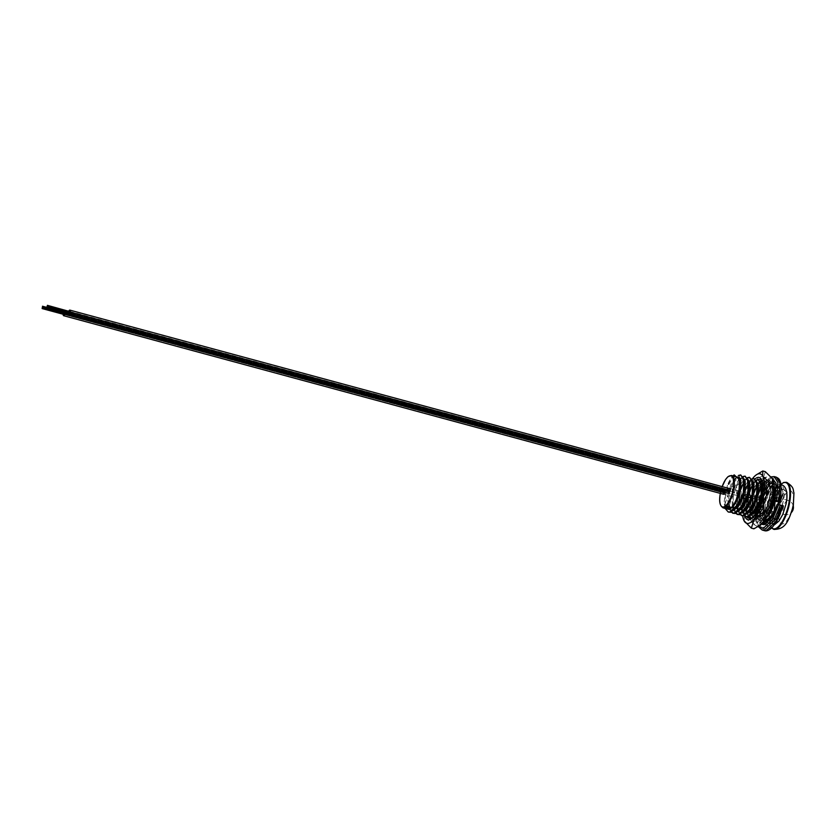 <?xml version="1.0" encoding="UTF-8"?>
<svg xmlns="http://www.w3.org/2000/svg" width="836" height="836" viewBox="0 0 836 836"><rect width="100%" height="100%" fill="white"/><g stroke="black" fill="none" stroke-linecap="round" stroke-linejoin="round"><path stroke-width="0.63" stroke-dasharray="4.18 3.13" d="M729.431 488.59A2.445 0.878 -74.9 0 0 728.229 491.045A2.445 0.878 -74.9 0 0 728.543 493.188A2.445 0.878 -74.9 0 0 729.535 492.31M738.909 491.181A2.445 0.878 -74.9 0 0 738.616 490.857A2.445 0.878 -74.9 0 0 737.028 493.428A2.445 0.878 -74.9 0 0 737.342 495.57A2.445 0.878 -74.9 0 0 737.875 495.351M725.021 492.446A2.445 0.878 -74.9 0 0 725.209 491.714A2.445 0.878 -74.9 0 0 724.896 489.572A2.445 0.878 -74.9 0 0 723.318 492.143A2.445 0.878 -74.9 0 0 723.6 494.275L732.42 496.668A2.445 0.878 -74.9 0 0 734.008 494.097A2.445 0.878 -74.9 0 0 733.694 491.955A2.445 0.878 -74.9 0 0 732.117 494.515A2.445 0.878 -74.9 0 0 732.42 496.668M736.558 476.854A16.595 5.936 -74.9 0 0 725.784 494.295A16.595 5.936 -74.9 0 0 727.884 508.884A16.595 5.936 -74.9 0 0 728.072 508.936M772.391 515.896A16.595 5.936 105.1 0 1 773.081 507.097A16.595 5.936 105.1 0 1 783.844 489.645A16.595 5.936 105.1 0 1 785.944 504.233A16.595 5.936 105.1 0 1 775.171 521.685A16.595 5.936 105.1 0 1 772.401 516.052M769.778 506.208A16.595 5.936 105.1 0 1 780.542 488.757A16.595 5.936 105.1 0 1 782.642 503.345A16.595 5.936 105.1 0 1 771.879 520.797A16.595 5.936 105.1 0 1 769.778 506.208M771.231 497.065L775.568 488.527L779.047 485.664L780.249 485.643L782.747 489.854L782.987 493.721L784.659 494.17A19.521 6.991 105.1 0 0 781.305 485.935A19.521 6.991 105.1 0 0 771.409 497.117L768.483 505.947L768.179 514.913L768.65 517.338L771.618 521.225L772.913 521.277L768.305 515.969M766.831 495.873L771.168 487.336L774.648 484.472L775.85 484.452L778.347 488.663L778.588 492.529L779.361 492.738L779.225 489.572L776.623 484.661L775.421 484.681L769.517 491.547L767.605 496.082L766.831 495.873L764.083 504.756L763.895 514.328L764.668 514.537L765.285 518.508L768.629 522.949L772.443 523.629L772.913 521.277L771.827 520.985L770.081 522.991M774.638 491.463L774.721 487.681L772.224 483.469L771.022 483.49L765.118 490.356L763.205 494.891L762.432 494.682L766.769 486.144L770.249 483.281L771.45 483.26L773.948 487.472L774.188 490.92M758.262 492.864L762.369 484.953L758.471 491.275M762.453 484.849L765.849 482.09L767.061 482.069L769.548 486.28L769.789 490.147L770.562 490.356L770.322 486.489L767.824 482.278L766.622 482.299L762.714 485.747M761.889 487.022L758.806 493.7L758.147 493.533M753.863 491.683L757.97 483.772L754.072 490.084M758.053 483.668L760.603 481.264M762.066 480.815L765.149 485.089L765.389 488.955L766.163 489.164L765.922 485.298L763.425 481.097L762.223 481.118L758.315 484.556M757.5 485.831L754.406 492.519L753.748 492.341M749.464 490.492L753.57 482.581L749.673 488.893M753.654 482.476L756.204 480.073M759.036 479.906L757.824 479.927L753.915 483.375M753.1 484.64L750.007 491.328L749.349 491.15M745.064 489.3L749.171 481.39L745.273 487.701M749.255 481.285L751.804 478.882M754.636 478.714L753.424 478.735L749.516 482.184M748.701 483.448L745.607 490.136L744.949 489.959M740.665 488.109L744.771 480.198L740.884 486.51M744.855 480.094L747.405 477.69M750.237 477.523L749.025 477.544L745.116 480.993M744.301 482.257L741.208 488.945L740.55 488.767M739.902 481.066L736.809 487.754L736.035 487.545L740.372 479.007L737.018 484.18L733.297 496.427L733.099 505.999M740.456 478.903L743.005 476.499M745.837 476.332L744.625 476.353L740.727 479.801M741.438 475.141L740.226 475.161L734.322 482.027L732.409 486.562L731.636 486.353L733.548 481.818L738.282 475.506M767.281 522.521L769.319 522.782L776.32 516.22L778.619 511.789L781.012 512.437A19.521 6.991 105.1 0 1 772.443 523.629M766.194 521.674L764.512 518.299L763.895 514.328M763.801 521.622L760.112 517.108L759.496 513.137L760.269 513.346L760.885 517.317L764.229 521.758M774.335 512.217L772.798 515.331M755.41 512.029L756.486 516.136L759.83 520.567L761.293 520.619L766.696 516.408L768.221 514.182M770.155 509.5L767.521 513.837L760.52 520.41L759.057 520.358L755.713 515.927L755.117 512.269M751.01 510.838L752.087 514.945L755.43 519.375L756.893 519.428L762.296 515.216L766.204 508.424L765.431 508.215L763.122 512.646L756.12 519.219L754.657 519.166L751.449 515.185M751.439 515.143L750.718 511.078M746.611 509.657L747.687 513.753L751.031 518.184M751.888 518.289L757.897 514.035L761.805 507.233L761.032 507.024L758.722 511.465L752.442 517.818M748.596 516.92L747.05 513.994M747.039 513.952L746.318 509.887M742.211 508.466L743.288 512.562L746.632 516.993M744.197 515.728L742.65 512.802L741.919 508.696M737.812 507.274L738.899 511.371L742.232 515.802M739.797 514.537L738.251 511.611L741.03 512.646L745.89 508.894M738.24 511.569L737.519 507.504M733.412 506.083L734.499 510.179L737.833 514.61M735.398 513.346L733.851 510.43M733.841 510.378L733.12 506.313M730.998 512.154L729.326 508.779L728.699 504.808L729.473 505.017L730.1 508.988L733.433 513.419M725.24 508.581L724.3 503.617L725.073 503.826L725.7 507.797L729.034 512.238M731.636 486.353L728.898 495.236L728.699 504.808M739.108 477.084L737.718 476.969L734.781 479.383L732.618 482.989L728.898 495.236L728.584 504.202L730.037 508.915M736.035 487.545L733.297 496.427L732.984 505.393M743.737 478.411L742.117 478.161L740.529 479.101M739.755 479.874L739.181 480.575M739.024 492.258L738.261 494.818M748.136 479.603L746.517 479.341L744.928 480.292M744.155 481.066L743.58 481.766M739.024 491.662L738.198 494.933M742.838 495.361L742.169 498.319L742.765 495.34M752.536 480.794L750.916 480.533L749.328 481.484M748.554 482.257L747.98 482.957M747.917 494.369L746.621 499.217L747.739 494.316M756.935 481.985L755.316 481.724L753.717 482.665M752.954 483.448L752.379 484.148M752.222 495.832L751.021 500.409L752.066 495.79M760.896 501.255L765.389 488.955M761.032 507.024L762.986 487.451M761.335 483.177L759.715 482.915L758.116 483.856M757.353 484.64L756.779 485.34M756.622 497.023L755.42 501.6L756.465 496.981M752.076 514.934L754.02 516.47L755.316 516.512L761.512 510.786L769.789 490.147M765.431 508.215L767.281 487.754L765.149 484.086L762.516 485.047M761.753 485.831L761.178 486.531M761.021 498.214L759.819 502.791L760.854 498.172M755.138 512.363L758.419 517.662L759.715 517.703L765.912 511.977L774.188 491.338M769.831 509.406L771.68 488.945L769.548 485.277L768.514 485.298L765.577 487.722L762.599 493.115M774.962 491.547L774.052 500.931L775.066 490.335L772.861 486.176L773.948 486.468L776.08 490.136L775.129 501.224L778.588 492.529M773.948 486.468L772.903 486.489L769.977 488.914L767.814 492.508L764.083 504.756L764.25 516.146L767.218 520.034L768.953 519.982M780.605 495.717L780.479 491.317L778.347 487.66L777.302 487.681L774.376 490.105L772.213 493.7L768.483 505.947L768.179 514.913M730.079 508.978L732.033 510.514L733.757 510.462M733.141 506.417L734.322 509.918M734.478 510.169L736.432 511.705L738.157 511.642M737.697 497.619L737.498 507.191M737.498 499.019L737.342 506.188M737.54 507.609L738.721 511.109M738.878 511.36L740.832 512.896L742.556 512.834M742.096 498.81L741.898 508.372M741.898 500.21L741.741 507.379M741.94 508.79L743.12 512.301M743.277 512.552L745.221 514.088L746.956 514.025M746.496 500.001L746.297 509.563M746.297 501.391L746.14 508.56M746.339 509.981L747.52 513.492M747.677 513.743L749.62 515.279L751.355 515.216M750.895 501.182L750.697 510.754M750.697 502.582L750.54 509.751M750.738 511.172L751.919 514.683M755.295 502.373L755.096 511.945M755.096 503.774L754.939 510.942M759.694 503.565L759.496 513.137M759.496 504.965L759.851 514.955L762.819 518.853L766.298 517.871M770.269 519.355L774.711 514.359L778.943 504.589M778.619 511.789L779.079 504.61M734.196 474.869C731.939 476.792 729.87 480.292 728.01 485.371L727.424 485.214A19.521 6.991 -74.9 0 1 733.005 475.893M739.87 480.815L737.665 476.645L736.631 476.677L731.531 482.696L727.811 494.943L728.01 485.371M739.557 478.704L735.931 483.887L732.211 496.135L732.409 486.562M744.27 482.006L742.065 477.837L740.173 478.255M739.797 486.218L736.61 497.326L736.809 487.754M748.669 483.198L746.464 479.028L744.573 479.446M744.009 479.854L741.072 483.668M744.197 487.409L741.01 498.517L741.208 488.945M753.069 484.389L750.864 480.219L748.972 480.637M748.408 481.045L745.472 484.859M748.596 488.6L745.409 499.709L745.607 490.136M757.468 485.58L755.263 481.411L753.372 481.829M752.808 482.236L749.871 486.05M752.996 489.791L749.808 500.889L750.007 491.328M761.868 486.771L759.663 482.602L757.771 483.02M757.207 483.427L754.271 487.242M757.395 490.983L754.208 502.081L754.406 492.519M766.163 489.164L765.253 498.549L766.194 487.461L764.062 483.793L762.171 484.201M761.606 484.619L758.67 488.433M761.795 492.174L758.607 503.272L758.806 493.7M770.562 490.356L769.653 499.74L770.667 489.144L768.462 484.984L767.427 485.005L762.913 489.896M772.861 486.176L771.827 486.197L766.727 492.216L763.007 504.463L763.205 494.891M778.567 501.6L779.465 491.526L777.261 487.367L776.226 487.388L771.126 493.407L767.406 505.655L767.605 496.082M779.361 492.738L778.452 502.112M725.073 503.826L727.811 494.943L727.968 506.323L729.41 509.218L732.231 510.263L737.101 506.511M729.473 505.017L732.211 496.135L732.231 506.971M732.315 507.306L733.809 510.409L735.346 511.413L736.631 511.454L741.501 507.703M733.872 506.208L734.645 504.39M735.784 501.046L736.61 497.326L736.286 499.897M736.15 501.83L736.464 507.347M736.715 508.497L738.209 511.601M738.272 507.4L739.045 505.581M740.55 503.021L740.863 508.539M741.114 509.688L742.598 512.792M742.619 512.813L745.43 513.837L750.289 510.085M742.671 508.581L743.444 506.773M744.949 504.212L745.263 509.73M745.513 510.88L746.997 513.983L748.544 514.986L749.829 515.028L754.689 511.277M747.07 509.772L747.844 507.964M749.913 512.071L751.397 515.175L752.943 516.178L754.229 516.22L759.088 512.468L765.253 498.549L761.805 507.233M749.349 505.404L749.662 510.921M751.47 510.963L752.243 509.155M754.312 513.262L757.343 517.369L758.628 517.411L763.487 513.649L769.653 499.74L766.204 508.424M753.748 506.595L754.062 512.113M755.869 512.154L756.643 510.347M758.147 507.776L758.764 514.662L761.742 518.55L763.028 518.602L767.918 514.809M760.269 513.346L763.007 504.463L763.163 515.854L766.142 519.741L767.427 519.793L772.286 516.031M764.668 514.537L767.406 505.655L767.563 517.045L770.541 520.933L771.827 520.985M725.962 508.716L724.3 503.617M724.154 501.548L727.424 485.214M781.012 512.437L784.659 494.17M771.409 497.117L768.148 513.45M729.859 507.358L729.086 506.313L726.359 506.856M730.455 507.191L729.368 507.619M726.62 507.87L727.268 507.588L725.763 507.18M729.337 507.933L729.713 508.037A16.595 5.936 105.1 0 1 729.494 508.183L727.884 507.755A16.595 5.936 105.1 0 1 727.874 507.755L724.969 507.567M727.884 507.755L727.895 508.455M724.937 507.755L727.153 508.351A16.595 5.936 105.1 0 1 726.944 508.403L724.425 507.713M725.22 508.173L723.892 507.755M724.728 508.434L725.314 508.539M724.394 507.839L726.62 508.434A16.595 5.936 105.1 0 1 726.453 508.434L727.09 508.675M725.92 508.696L723.213 507.63A16.595 5.936 105.1 0 0 723.401 507.671L723.401 507.671M723.84 507.41L722.304 506.982A16.595 5.936 105.1 0 0 722.45 507.128L725.209 507.985L722.304 506.982M722.45 507.128L723.558 508.069L724.122 507.598M723.955 507.954L725.209 507.985L723.715 507.776M723.443 507.985L722.91 507.786L723.683 507.473L723.443 507.985M722.91 507.786L723.683 507.473L722.91 507.786M724.687 508.016L723.109 507.985M726.139 508.413L724.582 508.392M746.339 497.639L746.099 496.574L745.545 498.925L746.339 497.639M767.532 503.293L768.179 502.52L768.336 503.596L767.542 504.881L767.333 504.296A7.325 2.623 -74.9 0 0 768.347 510.232A7.325 2.623 -74.9 0 0 772.997 503.042L773.195 502.039A7.325 2.623 -74.9 0 0 772.171 496.103A7.325 2.623 -74.9 0 0 767.532 503.293A7.325 2.623 -74.9 0 0 767.427 503.794A7.325 2.623 -74.9 0 0 767.333 504.296L767.532 503.293M773.101 502.53A7.325 2.623 -74.9 0 0 773.195 502.039L772.986 501.454L772.192 502.739L772.349 503.805L772.997 503.042A7.325 2.623 -74.9 0 0 773.101 502.53M751.146 496.574L750.906 495.497L750.352 497.859L751.146 496.574M746.694 496.521L747.165 494.16L745.848 494.452L745.378 496.814L746.882 496.574M747.969 496.866L751.094 497.713L751.564 495.351L750.247 495.643L749.777 498.005L751.094 497.713M745.378 496.814L746.694 497.169M747.781 497.462L749.777 498.005M748.617 494.557L751.564 495.351M745.848 494.452L750.247 495.643M743.601 495.57L746.757 496.417L745.44 496.72L744.97 499.071L746.12 498.82M742.096 496.584L742.368 495.236L741.041 495.529L745.44 496.72M742.838 497.848L746.151 498.737M741.041 495.529L740.571 497.88L741.72 497.629M740.571 497.88L741.532 498.141M742.619 498.434L744.97 499.071M746.496 497.775L746.757 496.417M729.452 490.304L728.71 490.962L729.452 490.304M69.398 311.285L729.264 489.844L69.419 311.452M728.856 491.077L729.452 490.763L728.856 491.077M728.564 491.777L729.159 491.463L728.564 491.777M68.792 311.117A2.445 0.878 -74.9 0 0 68.27 312.664A2.445 0.878 -74.9 0 0 68.176 313.395M729.723 488.663A2.445 0.878 -74.9 0 0 728.135 491.234A2.445 0.878 -74.9 0 0 728.449 493.376M69.712 311.525L729.577 490.095L69.587 311.734M69.618 311.901L729.483 490.471L69.44 312.089M69.576 312.194L729.347 491.14L69.451 312.403M69.587 312.518L729.462 491.077L69.461 312.716M69.336 312.925L729.201 491.495L69.169 313.103M69.189 313.281L729.055 491.84L69.022 313.458M724.363 491.537L723.767 491.85L724.363 491.537M723.757 492.31L724.509 491.965L723.757 492.31M723.621 492.665L724.206 492.352L723.621 492.665M65.302 312.622A2.445 0.878 -74.9 0 0 64.905 310.992A2.445 0.878 -74.9 0 0 63.327 313.552A2.445 0.878 -74.9 0 0 63.222 314.284M724.896 492.414A2.445 0.878 -74.9 0 0 725.084 491.704A2.445 0.878 -74.9 0 0 724.77 489.551A2.445 0.878 -74.9 0 0 723.192 492.122A2.445 0.878 -74.9 0 0 723.495 494.264M42.688 306.833L724.488 491.338L64.497 312.977M64.633 313.092L724.498 491.652L64.508 313.291M64.382 313.813L724.248 492.383L64.215 314.002M762.223 484.326A21.903 7.837 105.1 0 1 765.567 480.899A21.903 7.837 105.1 0 1 771.67 499.322A21.903 7.837 105.1 0 1 763.508 518.926A21.903 7.837 105.1 0 1 754.992 519.961A21.903 7.837 105.1 0 1 754.239 505.623M758.66 488.663A20.263 7.252 105.1 0 1 763.905 482.017A20.263 7.252 105.1 0 1 770.416 488.569A20.263 7.252 105.1 0 1 769.559 499.071A20.263 7.252 105.1 0 1 763.049 515.781A20.263 7.252 105.1 0 1 754.135 518.153A20.263 7.252 105.1 0 1 753.236 506.313M753.466 504.693A20.263 7.252 105.1 0 1 753.842 502.561A20.263 7.252 105.1 0 1 757.343 491.39M751.972 518.257A20.263 7.252 -74.9 0 0 752.776 517.787A20.263 7.252 -74.9 0 0 762.84 497.253A20.263 7.252 -74.9 0 0 762.557 481.651A20.263 7.252 -74.9 0 0 762.098 480.846M757.688 483.971A23.763 8.506 105.1 0 1 758.44 482.811A23.763 8.506 105.1 0 1 770.238 486.009A23.763 8.506 105.1 0 1 769.235 498.308A23.763 8.506 105.1 0 1 761.606 517.902A23.763 8.506 105.1 0 1 749.808 514.715A23.763 8.506 105.1 0 1 749.746 511.381M749.767 510.775A23.763 8.506 105.1 0 1 750.812 502.405A23.763 8.506 105.1 0 1 750.843 502.227M746.423 509.605A23.763 8.506 -74.9 0 0 746.454 513.806A23.763 8.506 -74.9 0 0 758.242 516.993A23.763 8.506 -74.9 0 0 765.87 497.399A23.763 8.506 -74.9 0 0 766.873 485.099A23.763 8.506 -74.9 0 0 755.086 481.902A23.763 8.506 -74.9 0 0 747.447 501.495A23.763 8.506 -74.9 0 0 746.517 508.027M758.147 479.665A20.263 7.252 -74.9 0 0 753.633 484.034A20.263 7.252 -74.9 0 0 747.123 500.743A20.263 7.252 -74.9 0 0 746.214 508.455M746.214 508.549A20.263 7.252 -74.9 0 0 746.203 509.155M746.214 510.117A20.263 7.252 -74.9 0 0 746.276 511.235A20.263 7.252 -74.9 0 0 747.833 517.076M761.805 480.46A20.263 7.252 105.1 0 1 767.051 487.66A20.263 7.252 105.1 0 1 766.194 498.162A20.263 7.252 105.1 0 1 759.694 514.871A20.263 7.252 105.1 0 1 751.522 518.435M751.376 518.257A20.263 7.252 105.1 0 1 749.631 512.144A20.263 7.252 105.1 0 1 750.08 503.941M744.259 521.131L744.291 516.063L746.82 516.742L753.936 523.754L753.894 528.822M765.316 471.671L762.495 480.888L752.525 488.161L749.996 487.482L752.818 478.265L757.635 473.918M752.525 488.161L753.246 503.418L746.82 516.742M744.291 516.063L743.57 500.806L749.996 487.482M755.033 501.495A21.903 7.837 105.1 0 1 756.266 496.929L752.943 496.03M758.513 490.92A21.903 7.837 105.1 0 1 761.669 485.12M772.715 479.195A25.623 9.165 -74.9 0 0 772.433 478.673A25.623 9.165 -74.9 0 0 762.495 480.888A25.623 9.165 105.1 0 0 753.246 503.418A25.623 9.165 -74.9 0 0 753.936 523.754A25.623 9.165 -74.9 0 0 760.394 524.977M755.086 478.892A21.903 7.837 -74.9 0 0 749.871 486.134M748.554 488.966A21.903 7.837 -74.9 0 0 744.677 502.279M744.427 503.972A21.903 7.837 -74.9 0 0 744.918 516.355M752.609 478.537A25.623 9.165 -74.9 0 0 743.57 500.806A25.623 9.165 -74.9 0 0 742.765 505.843M742.556 508.027A25.623 9.165 -74.9 0 0 742.671 515.885M751.23 500.461A23.763 8.506 105.1 0 1 752.463 495.905M753.685 492.32A23.763 8.506 105.1 0 1 757.343 484.546M750.77 500.336A20.263 7.252 105.1 0 1 751.992 495.779M752.661 493.815A20.263 7.252 105.1 0 1 756.998 484.943A20.263 7.252 105.1 0 1 757.332 484.462M758.012 483.553A20.263 7.252 105.1 0 1 760.52 481.128M777.261 504.401L783.186 505.77C775.453 536.231 755.577 537.182 761.565 506.491C764.825 491.004 769.486 481.787 775.526 478.829C780.97 478.861 782.287 486.385 779.455 501.401M722.827 507.515A16.595 5.936 105.1 0 1 720.726 492.926A16.595 5.936 105.1 0 1 731.49 475.485M720.318 493.407L722.137 486.615A16.103 5.768 -74.9 0 0 720.475 492.77A16.103 5.768 -74.9 0 0 720.35 493.418M780.834 484.525A23.899 8.548 -74.9 0 0 770.249 507.724A23.899 8.548 -74.9 0 0 771.764 527.84M773.843 529.387A24.38 8.726 105.1 0 1 770.531 507.891A24.38 8.726 105.1 0 1 786.582 482.33M779.486 508.925A17.086 6.113 105.1 0 1 789.403 490.951A17.086 6.113 105.1 0 1 792.727 505.979A17.086 6.113 105.1 0 1 782.809 523.953A17.086 6.113 105.1 0 1 779.486 508.925M787.512 500.377A7.325 2.623 -74.9 0 0 783.259 508.079A7.325 2.623 -74.9 0 0 784.189 514.516A7.325 2.623 -74.9 0 0 784.69 514.527A7.325 2.623 -74.9 0 0 788.933 506.825A7.325 2.623 -74.9 0 0 788.014 500.388A7.325 2.623 -74.9 0 0 787.512 500.377M774.24 476.604L772.506 476.625L764.02 486.186L757.74 505.717L757.677 523.879L762.202 530.045M771.628 477.502L762.975 486.698L756.58 508.372M756.34 510.796L757.008 522.521L758.555 526.21M774.063 484.295L770.259 481.358L762.871 490.429M761.627 493.407L758.712 503.941M758.147 507.734L758.597 519.637L761.377 524.224M774.136 500.963L775.181 487.461L772.516 482.989L771.231 483.009L764.93 490.304L760.311 505.153L760.394 518.957L762.641 522.991M764.898 523.702L765.985 524.224L763.926 523.67L765.473 523.712L772.903 516.732L778.002 504.693M776.195 501.516L777.229 488.025L774.564 483.542L773.279 483.574L766.988 490.857L762.359 505.707L762.453 519.511L763.467 522.051M765.024 523.681L767.532 524.276L774.962 517.285L780.061 505.247M777.95 501.736L779.027 487.336L774.773 482.581L768.033 490.345L763.069 506.156L763.122 520.859L764.313 523.775M764.815 524.465L767.511 525.98M776.299 477.168L774.554 477.178L766.079 486.74L759.799 506.282L759.736 524.433L764.261 530.609M737.342 495.57L728.543 493.188M780.824 484.41L770.207 507.755L769.183 520.222L771.576 528.007M783.844 489.645L780.542 488.757M780.249 485.643L781.305 485.935M775.85 484.452L776.623 484.661M771.45 483.26L772.224 483.469M767.061 482.069L767.824 482.278M762.662 480.888L763.425 481.097M767.856 522.74L768.629 522.949M759.057 520.358L759.83 520.567M754.657 519.166L755.43 519.375M735.973 477.816L734.781 479.383M766.769 486.144L765.577 487.722M771.168 487.336L769.977 488.914M775.568 488.527L774.376 490.105M728.584 504.202L728.825 506.156M733.109 506.438L733.224 507.347M737.509 507.63L737.624 508.539M741.908 508.821L742.023 509.73M746.308 510.012L746.423 510.921M750.707 511.204L750.822 512.113M755.107 512.395L755.221 513.304M759.381 512.531L759.621 514.495M763.78 513.722L764.02 515.687M766.267 487.963L766.027 485.998M770.667 489.144L770.426 487.189M775.066 490.335L774.826 488.381M779.465 491.526L779.225 489.572M757.897 514.035L759.088 512.468M762.296 515.216L763.487 513.649M766.696 516.408L767.887 514.84M724.321 504.066L724.425 504.965M737.665 476.645L738.752 476.938M730.946 510.221L732.033 510.514M742.065 477.837L743.152 478.129M735.346 511.413L736.432 511.705M746.464 479.028L747.551 479.321M739.745 512.604L740.832 512.896M750.864 480.219L751.951 480.512M744.144 513.795L745.221 514.088M755.263 481.411L756.35 481.703M748.544 514.986L749.62 515.279M759.663 482.602L760.75 482.894M752.943 516.178L754.02 516.47M764.062 483.793L765.149 484.086M757.343 517.369L758.419 517.662M768.462 484.984L769.548 485.277M761.742 518.55L762.819 518.853M766.142 519.741L767.218 520.034M777.261 487.367L778.347 487.66M770.541 520.933L771.618 521.225M775.171 521.685L771.879 520.797M733.694 491.955L724.896 489.572M738.616 490.857L729.818 488.485M746.182 496.574L768.179 502.52M793.26 505.905A7.325 7.325 0 0 0 788.014 500.388L780.333 498.308M780.197 498.266L772.171 496.103M750.989 495.497L751.857 495.738M757.343 497.221L760.655 498.12M761.638 498.381L772.986 501.454M750.352 497.859L751.177 498.078M752.264 498.371L755.577 499.27M756.664 499.562L759.976 500.461M761.042 500.754L772.349 503.805M771.555 517.474L772.328 519.814C770.917 521.904 778.65 515.446 780.793 502.906C781.514 492.958 781.367 488.694 780.364 490.115L780.521 490.157C780.605 488.328 772.872 498.59 772.056 507.065L771.45 511.068L784.189 514.516A7.325 7.325 0 0 0 791.493 512.395M770.405 510.786L768.347 510.232M747.112 499.353L750.435 500.252M751.512 500.545L754.835 501.433M755.911 501.736L759.234 502.624M760.311 502.917L767.542 504.881M69.472 312.256L47.547 306.331M47.485 305.976L729.326 490.502L47.537 306.007M69.315 312.288L47.391 306.363M69.304 311.974L729.17 490.544L69.263 311.953M69.294 311.661L47.37 305.725M69.158 312.33L47.244 306.394M47.171 306.049L728.971 490.544L47.234 306.08M68.845 312.392L46.931 306.467M69.001 312.361L47.088 306.425M69.012 312.674L47.098 306.749M68.855 312.716L46.941 306.781M68.865 313.03L46.952 307.105M68.73 313.385L47.067 307.523M68.876 313.343L47.088 307.449M69.022 312.998L47.109 307.063M69.169 312.643L47.255 306.718M69.325 312.612L47.401 306.676M69.482 312.58L47.558 306.645M69.492 312.894L729.358 491.453L69.492 312.894M69.179 312.967L47.265 307.031M69.033 313.312L47.119 307.387M69.043 313.636L728.908 492.195L69.043 313.636M69.148 313.249L47.213 307.324M69.294 312.904L47.359 306.969M69.137 312.936L47.203 307M69.283 312.58L47.349 306.655M69.44 312.549L47.506 306.613M69.43 312.236L47.495 306.3M69.273 312.267L47.338 306.331M69.127 312.622L47.192 306.687M68.98 312.967L47.056 307.042M68.824 313.009L46.9 307.073M68.97 312.654L47.046 306.718M68.96 312.34L47.035 306.404M69.116 312.298L47.182 306.363M68.949 312.016L47.077 306.101M69.252 311.629L47.318 305.694M69.409 311.598L47.537 305.683M69.555 311.567L47.694 305.642M69.566 311.88L47.642 305.945M47.328 306.018L729.128 490.513L47.38 306.049M64.665 312.8L724.53 491.359L64.665 312.8M64.518 313.145L42.605 307.22M64.508 312.831L42.594 306.896M64.362 313.186L42.448 307.251M64.351 312.863L42.437 306.937M64.341 312.549L724.206 491.108L64.299 312.518M64.205 313.218L42.291 307.282M64.194 312.894L42.281 306.969M63.902 313.281L41.978 307.355M64.058 313.249L42.134 307.324M64.069 313.563L42.145 307.638M63.912 313.605L41.988 307.669M41.946 307.961L723.746 492.456L41.999 307.993M63.776 314.273L42.124 308.411M63.933 314.242L42.134 308.338M42.103 307.93L723.903 492.425L42.155 307.951M64.215 313.531L42.302 307.606M64.372 313.5L42.458 307.564M64.529 313.469L42.615 307.533M64.539 313.782L724.404 492.341L64.539 313.782M64.226 313.855L42.312 307.92M64.09 314.2L42.166 308.275M64.247 314.169L724.112 492.728L64.247 314.169M64.1 314.524L723.966 493.083L64.1 314.524M64.905 310.992L724.77 489.551M64.194 314.148L42.27 308.212M64.341 313.793L42.417 307.857M64.184 313.824L42.26 307.888M64.33 313.479L42.406 307.543M64.487 313.437L42.563 307.502M64.644 313.406L724.509 491.965L64.644 313.406M64.477 313.124L42.542 307.188M64.32 313.155L42.396 307.22M64.173 313.51L42.249 307.575M64.027 313.542L42.093 307.606M64.017 313.228L42.082 307.293M64.163 313.186L42.239 307.261M64.153 312.873L42.228 306.937M64.006 312.904L42.134 306.99M64.309 312.842L42.385 306.906M64.445 312.173L46.743 307.376M64.456 312.486L42.584 306.572M64.466 312.8L42.532 306.875M64.612 312.455L42.74 306.53M64.769 312.413L47.067 307.627M42.375 306.593L724.164 491.087L42.427 306.613M781.848 484.964C779.11 482.8 770.729 488.182 766.79 506.01C764.491 515.781 765.901 522.113 771.011 525.008L774.533 524.726M771.44 511.172L771.492 517.087M754.135 518.153L754.992 519.961M762.557 481.651L761.69 479.854M752.776 517.787L751.115 518.905M763.049 515.781L761.606 517.902M746.276 511.235L746.454 513.806M749.631 512.144L749.808 514.715M759.694 514.871L758.242 516.993M763.905 482.017L765.567 480.899M770.416 488.569L770.238 486.009M753.633 484.034L755.086 481.902M756.998 484.943L758.44 482.811M767.051 487.66L766.873 485.099M771.116 476.886L767.155 480L764.961 482.968L760.948 490.941L756.455 508.591M756.214 510.974L756.12 517.923L758.147 526.471M774.199 485.758L772.506 482.989L774.564 483.553M773.958 483.553L770.949 485.946L766.466 494.097L763.028 507.003L763.728 521.716"/><path stroke-width="1.25" d="M729.535 492.31A2.445 0.878 -74.9 0 0 730.121 490.627A2.445 0.878 -74.9 0 0 729.818 488.485A2.445 0.878 -74.9 0 0 729.431 488.59M737.875 495.351A2.445 0.878 -74.9 0 0 738.919 493.01A2.445 0.878 -74.9 0 0 738.909 491.181M723.6 494.275A2.445 0.878 -74.9 0 0 723.621 494.285A2.445 0.878 -74.9 0 0 725.021 492.446M728.072 508.936A16.595 5.936 -74.9 0 0 738.648 491.443A16.595 5.936 -74.9 0 0 736.558 476.854L731.49 475.485A16.595 5.936 105.1 0 1 733.59 490.074A16.595 5.936 105.1 0 1 722.827 507.515L723.892 507.755A16.595 5.936 105.1 0 0 724.091 507.755L724.394 507.839M774.188 490.92L774.638 491.463M758.147 493.533L758.262 492.864M761.178 486.531L762.453 484.849M762.714 485.747L761.889 487.022M753.748 492.341L753.863 491.683M756.779 485.34L758.053 483.668M760.603 481.264L762.066 480.815M758.315 484.556L757.5 485.831M749.349 491.15L749.464 490.492M752.379 484.148L753.654 482.476M756.204 480.073L758.262 479.697L760.75 483.898L760.99 487.764L761.763 487.973L761.523 484.107L758.262 479.697M753.915 483.375L753.1 484.64M744.949 489.959L745.064 489.3M747.98 482.957L749.255 481.285M751.804 478.882L753.863 478.505L756.35 482.706L756.59 486.583L757.364 486.792L757.123 482.915L753.863 478.505M749.516 482.184L748.701 483.448M740.55 488.767L740.665 488.109M743.58 481.766L744.855 480.094M747.405 477.69L749.464 477.314L751.951 481.515L752.191 485.392L752.964 485.601L752.724 481.724L749.464 477.314M745.116 480.993L744.301 482.257M739.755 479.874L740.529 479.101M739.181 480.575L740.456 478.903M743.005 476.499L745.064 476.123L747.551 480.324L747.792 484.201L748.565 484.41L748.324 480.533L745.064 476.123M740.727 479.801L739.902 481.066M738.282 475.506L740.665 474.932L743.152 479.132L743.392 483.009L744.165 483.218L743.925 479.341L740.665 474.932M767.281 522.521L766.194 521.674M763.79 521.643L765.682 521.8L771.095 517.599L774.335 512.217M774.951 510.796L774.23 510.597L771.921 515.028L764.919 521.591L763.801 521.622M768.221 514.182L770.155 509.5M752.442 517.818L750.258 517.975L751.888 518.289M750.258 517.975L748.596 516.92M745.858 516.784L748.095 517.045L753.497 512.844L757.406 506.041L756.632 505.832L754.323 510.273L747.321 516.836L744.197 515.728M741.459 515.593L743.695 515.854L749.098 511.653L753.006 504.85L752.233 504.641L749.923 509.082L742.922 515.645L739.797 514.537M737.059 514.401L739.296 514.662L744.698 510.462L748.607 503.659L747.833 503.45L745.524 507.891L738.522 514.453L735.398 513.346M732.66 513.21L734.896 513.471L740.299 509.27L744.207 502.478L743.434 502.269L741.124 506.7L734.123 513.262L730.998 512.154M728.26 512.029L730.497 512.28L735.91 508.079L739.808 501.286L739.034 501.077L736.725 505.508L729.723 512.071L728.26 512.029L725.24 508.581M725.962 508.716L728.919 509.375C733.506 507.598 737.174 501.704 739.944 491.693L743.392 483.009M739.034 501.077L740.884 480.606L739.108 477.084M733.757 510.462L739.515 504.839L747.792 484.201M743.434 502.269L745.284 481.797L743.737 478.411M740.435 488.736L739.024 492.258M738.261 494.818L737.498 499.019M738.157 511.642L743.915 506.031L752.191 485.392M747.833 503.45L749.683 482.989L748.136 479.603M744.928 480.292L744.155 481.066M740.884 486.51L739.024 491.662M738.198 494.933L737.697 497.619M744.834 489.927L742.838 495.361M742.096 498.81L741.898 500.21M742.556 512.834L748.314 507.222L756.59 486.583M752.233 504.641L754.082 484.18L752.536 480.794M749.328 481.484L748.554 482.257M745.273 487.701L742.765 495.34M749.234 491.119L747.917 494.369M746.496 500.001L746.297 501.391M746.956 514.025L752.713 508.403L760.99 487.764M756.632 505.832L758.482 485.371L756.935 481.985M753.717 482.665L752.954 483.448M749.673 488.893L747.739 494.316M753.633 492.31L752.222 495.832M750.895 501.182L750.697 502.582M762.986 487.451L761.335 483.177M758.116 483.856L757.353 484.64M754.072 490.084L752.066 495.79M758.033 493.491L756.622 497.023M755.295 502.373L755.096 503.774M762.516 485.047L761.753 485.831M758.471 491.275L756.465 496.981M762.327 494.912L761.021 498.214M759.694 503.565L759.496 504.965M762.599 493.115L760.854 498.172M778.943 504.589L782.987 493.721M779.079 504.61L780.605 495.717M737.342 506.188L737.54 507.609M741.741 507.379L741.94 508.79M746.14 508.56L746.339 509.981M751.355 515.216L757.113 509.594L760.896 501.255M750.54 509.751L750.738 511.172M754.939 510.942L755.138 512.363M766.298 517.871L770.311 513.168L775.129 501.234L774.23 510.597M768.953 519.982L770.269 519.355M739.766 480L738.857 491.401L739.766 480L734.196 474.869A19.521 6.991 -74.9 0 0 733.005 475.893M744.165 483.218L743.256 492.592L744.03 480.042M740.173 478.255L739.557 478.704M748.565 484.41L747.656 493.783L748.429 481.233M744.573 479.446L744.009 479.854M741.072 483.668L739.797 486.218M752.964 485.601L752.055 494.975L752.828 482.424M748.972 480.637L748.408 481.045M745.472 484.859L744.197 487.409M757.364 486.792L756.455 496.166L757.228 483.616M753.372 481.829L752.808 482.236M749.871 486.05L748.596 488.6M761.763 487.973L760.854 497.357L761.627 484.807M757.771 483.02L757.207 483.427M754.271 487.242L752.996 489.791M762.171 484.201L761.606 484.619M758.67 488.433L757.395 490.983M762.913 489.896L761.795 492.174M778.452 502.112L777.783 504.453L778.452 502.112M735.91 508.079L738.439 504.547L743.256 492.592L739.808 501.286M740.299 509.27L742.838 505.738L747.656 493.783L744.207 502.478M734.645 504.39L735.784 501.046M744.698 510.462L747.238 506.919L752.055 494.975L748.607 503.659M736.286 499.897L736.15 501.83M736.464 507.347L736.715 508.497M739.045 505.581L740.706 500.158M749.098 511.653L751.637 508.11L756.455 496.166L753.006 504.85M740.811 499.918L740.55 503.021M740.863 508.539L741.114 509.688M743.444 506.773L745.106 501.349M753.497 512.844L756.037 509.302L760.854 497.357L757.406 506.041M745.21 501.098L744.949 504.212M745.263 509.73L745.513 510.88M747.844 507.964L749.505 502.54M749.61 502.29L749.349 505.404M749.662 510.921L749.913 512.071M752.243 509.155L753.905 503.732M754.009 503.481L753.748 506.595M754.062 512.113L754.312 513.262M756.643 510.347L758.304 504.923M767.918 514.809L774.042 500.942L770.593 509.615M758.409 504.672L758.147 507.776M771.095 517.599L772.798 515.331M738.763 491.798L738.763 491.798C736.338 501.704 733.057 507.567 728.919 509.375M739.411 488.527L738.773 491.746M726.327 507.212L729.305 506.386L730.225 507.807L729.671 508.121L729.076 506.647L726.327 507.212L726.662 506.438L729.305 506.052L730.256 507.462M730.225 507.807L730.455 507.191M729.326 507.974L729.995 507.201M725.188 507.483L725.125 507.849A16.981 6.082 105.1 0 1 724.906 507.943L724.969 507.567A16.595 5.936 105.1 0 0 725.188 507.483L727.581 508.309L725.763 507.18A16.595 5.936 105.1 0 0 725.982 507.024L726.327 507.118M726.756 507.243L729.337 507.933M727.08 508.737L724.634 507.671A16.595 5.936 105.1 0 1 724.425 507.713L726.86 508.779A16.981 6.082 105.1 0 0 727.08 508.737L727.121 508.497M722.701 507.609L723.558 508.069M724.833 508.058L725.721 508.696M726.557 508.696L726.526 508.81A16.981 6.082 105.1 0 1 726.369 508.81L725.115 508.539M725.92 508.696L724.582 508.392M724.091 507.755L726.526 508.81M726.62 507.87L727.226 507.954M725.125 507.849L726.557 508.246M729.713 508.11L729.671 508.403A16.981 6.082 105.1 0 1 729.441 508.549L727.832 508.11A16.981 6.082 105.1 0 1 727.832 508.121L724.906 507.943M725.982 507.024L729.671 508.403M746.882 496.574L747.969 496.866M746.694 497.169L747.781 497.462M747.541 494.264L748.617 494.557M742.514 495.278L743.601 495.57M746.12 498.82L746.496 497.775M741.72 497.629L742.838 497.848M741.532 498.141L742.619 498.434M741.887 497.587L742.096 496.584M69.587 311.734L47.767 305.589L47.192 306.07L47.767 305.589M69.545 312.194L47.662 305.966M69.555 312.507L47.631 306.258M69.461 312.716L47.642 306.572L47.224 307.021L47.642 306.572M69.169 313.103L47.38 306.99M69.022 313.458L47.192 307.314M68.176 313.395A2.445 0.878 -74.9 0 0 68.583 314.817A2.445 0.878 -74.9 0 0 70.161 312.246A2.445 0.878 -74.9 0 0 69.858 310.104A2.445 0.878 -74.9 0 0 68.792 311.117M68.583 314.817L728.449 493.376A2.445 0.878 -74.9 0 0 730.027 490.816A2.445 0.878 -74.9 0 0 729.723 488.663L69.858 310.104M69.419 311.452L47.443 305.339M47.035 306.572L47.464 305.976L47.035 306.572M64.518 313.615L64.633 313.092L42.678 307.146M64.215 314.002L42.532 307.502L42.145 308.578L42.396 307.847M63.222 314.284A2.445 0.878 -74.9 0 0 63.63 315.705A2.445 0.878 -74.9 0 0 65.218 313.134A2.445 0.878 -74.9 0 0 65.302 312.622M63.63 315.705L723.495 494.264A2.445 0.878 -74.9 0 0 724.896 492.414M754.239 505.623A21.903 7.837 105.1 0 1 754.689 503.105A21.903 7.837 105.1 0 1 755.033 501.495M753.236 506.313A20.263 7.252 105.1 0 1 753.466 504.693M762.098 480.846A20.263 7.252 -74.9 0 0 758.889 479.425A20.263 7.252 -74.9 0 0 758.147 479.665M744.918 516.355A21.903 7.837 -74.9 0 0 749.275 519.752A21.903 7.837 -74.9 0 0 751.115 518.905A21.903 7.837 -74.9 0 0 761.073 500.639A21.903 7.837 -74.9 0 0 761.69 479.854A21.903 7.837 -74.9 0 0 757.729 477.44A21.903 7.837 -74.9 0 0 755.086 478.892M747.833 517.076A20.263 7.252 -74.9 0 0 751.073 518.571A20.263 7.252 -74.9 0 0 751.972 518.257M749.746 511.381A23.763 8.506 105.1 0 1 749.767 510.775M746.517 508.027A23.763 8.506 -74.9 0 0 746.423 509.605M746.203 509.155A20.263 7.252 -74.9 0 0 746.214 510.117M750.08 503.941A20.263 7.252 105.1 0 1 750.488 501.652A20.263 7.252 105.1 0 1 750.77 500.336M764.156 511.642L766.685 512.332L773.112 499.008L772.401 483.751L769.862 483.062L763.435 496.385L764.156 511.642L754.187 518.926L751.365 528.143L753.894 528.822L759.046 525.886L763.864 521.539L766.685 512.332M772.401 483.751L772.433 478.673L765.316 471.671L762.787 470.981L762.756 476.06L769.862 483.062M759.046 525.886L760.394 524.977A25.623 9.165 -74.9 0 0 763.864 521.539A25.623 9.165 -74.9 0 0 773.112 499.008A25.623 9.165 -74.9 0 0 772.757 479.289L772.433 478.673M751.365 528.143L744.03 520.713M742.671 515.885A25.623 9.165 -74.9 0 0 743.925 520.525A25.623 9.165 -74.9 0 0 744.259 521.131A25.623 9.165 -74.9 0 0 754.187 518.926A25.623 9.165 -74.9 0 0 763.435 496.385A25.623 9.165 -74.9 0 0 762.756 476.06A25.623 9.165 -74.9 0 0 756.298 474.838L762.787 470.981M757.343 497.221L756.256 496.929A21.903 7.837 105.1 0 1 758.513 490.92M761.669 485.12A21.903 7.837 105.1 0 1 762.223 484.326M749.871 486.134A21.903 7.837 -74.9 0 0 748.554 488.966M744.677 502.279A21.903 7.837 -74.9 0 0 744.427 503.972M756.298 474.838A25.623 9.165 -74.9 0 0 752.818 478.265A25.623 9.165 -74.9 0 0 752.609 478.537M742.765 505.843A25.623 9.165 -74.9 0 0 742.556 508.027M757.343 491.39A20.263 7.252 105.1 0 1 758.66 488.663M750.843 502.227A23.763 8.506 105.1 0 1 751.23 500.461M752.463 495.905A23.763 8.506 105.1 0 1 753.685 492.32M757.343 484.546A23.763 8.506 105.1 0 1 757.688 483.971M751.992 495.779A20.263 7.252 105.1 0 1 752.661 493.815M757.332 484.462A20.263 7.252 105.1 0 1 758.012 483.553M760.52 481.128A20.263 7.252 105.1 0 1 761.805 480.46M774.941 500.179L779.455 501.401L776.195 501.516L773.436 500.513L774.941 500.179L776.101 483.229L771.628 477.502M774.136 500.963L773.436 500.513L774.063 484.295M779.57 501.339C783.677 478.422 778.097 478.495 776.299 477.168L779.946 483.103L778.755 500.952L779.455 501.401M783.28 505.759L776.466 521.894L772.307 527.317C769.256 530.358 766.581 531.456 764.261 530.609L766.257 530.661L775.871 521.403L782.444 505.477L783.186 505.77L777.261 504.401L778.002 504.693L777.261 504.401L771.858 517.244L763.979 524.705L761.377 524.224M720.35 493.418A16.103 5.768 -74.9 0 0 723.746 506.909A16.103 5.768 -74.9 0 0 732.963 489.99A16.103 5.768 -74.9 0 0 730.998 475.862A16.103 5.768 -74.9 0 0 722.168 486.625L725.523 479.582L727.947 476.698L731.49 475.485M771.764 527.84A23.899 8.548 -74.9 0 0 788.776 503.606A23.899 8.548 -74.9 0 0 780.834 484.525M786.582 482.33A24.38 8.726 105.1 0 1 789.435 503.69A24.38 8.726 105.1 0 1 773.843 529.387C784.889 529.439 788.494 522.406 793.312 505.634L793.949 492.895C792.862 490.105 794.639 487.242 786.582 482.33L783.719 482.456L780.824 484.41M776.696 500.398L777.898 482.55L774.24 476.604L771.116 476.886M764.261 530.609L762.202 530.045L764.198 530.108L773.812 520.849L780.385 504.923M756.58 508.372L756.34 510.796M758.555 526.21L763.226 528.446L772.391 519.668L778.661 504.547M762.871 490.429L761.627 493.407M758.712 503.941L758.147 507.734M762.641 522.991L763.926 523.67L766.006 523.336L771.597 517.411L777.167 504.411M763.467 522.051L764.898 523.702M764.313 523.775L764.815 524.465M767.511 525.98L768.503 525.928L776.383 518.477L781.785 505.634M732.984 505.393L733.224 507.347M737.383 506.585L737.624 508.539M741.783 507.776L742.023 509.73M746.182 508.967L746.423 510.921M750.582 510.159L750.822 512.113M754.981 511.339L755.221 513.304M771.576 528.007L773.843 529.387M720.433 492.791C718.866 500.816 719.66 505.728 722.827 507.515M791.493 512.395A7.325 7.325 0 0 0 793.26 505.905M751.857 495.738L752.943 496.03M760.655 498.12L761.638 498.381M751.177 498.078L752.264 498.371M755.577 499.27L756.664 499.562M759.976 500.461L761.042 500.754M771.44 511.172L770.405 510.786M746.036 499.061L747.112 499.353M750.435 500.252L751.512 500.545M754.835 501.433L755.911 501.736M759.234 502.624L760.311 502.917M47.098 307.69L69.043 313.636M47.537 306.948L69.492 312.894M42.249 308.202L64.247 314.169M42.145 308.578L64.1 314.524M42.49 306.227L46.743 307.376M42.814 306.478L47.067 307.627M42.709 306.854L64.665 312.8M42.688 307.46L64.644 313.406M42.594 307.847L64.539 313.782M774.533 524.726L778.953 521.058L782.695 514.631L786.059 503.951C788.014 495.518 786.979 486.5 781.848 484.964L780.876 484.796M756.455 508.591L756.214 510.974M758.147 526.471L762.202 530.055M773.321 500.576L774.658 489.541L774.199 485.758M774.564 483.542L773.958 483.553M763.728 521.716L765.024 523.681M776.299 477.168L774.24 476.604"/></g></svg>
